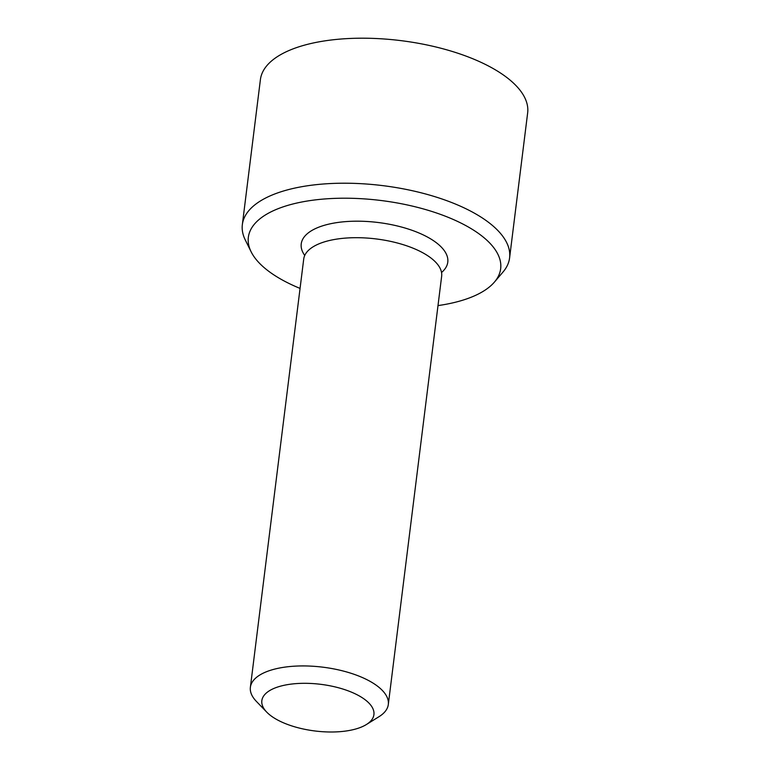 <?xml version="1.0" encoding="UTF-8"?>
<svg xmlns="http://www.w3.org/2000/svg" width="770" height="770" viewBox="0 0 770 770"><rect width="100%" height="100%" fill="white"/><g stroke="black" fill="none" stroke-linecap="round" stroke-linejoin="round"><path stroke-width="1.16" d="M271.541 716.235A56.47 23.504 7.1 0 1 266.728 712.125A56.47 23.504 7.1 0 1 320.782 684.328A56.47 23.504 7.1 0 1 366.366 724.541A56.47 23.504 7.1 0 1 271.541 716.235M266.728 712.125L256.391 701.403A69.502 28.933 7.1 0 1 250.375 687.302A69.502 28.933 7.1 0 1 322.919 667.186A69.502 28.933 7.1 0 1 388.311 704.483A69.502 28.933 7.1 0 1 379.023 716.678L366.366 724.541M250.375 687.302L303.717 259.067A69.502 28.933 7.1 0 1 333.506 239.653A69.502 28.933 7.1 0 1 333.737 239.614A69.502 28.933 7.1 0 1 417.533 250.125A69.502 28.933 7.1 0 1 441.653 276.247L388.311 704.483M300.059 288.413A127.127 52.918 7.1 0 1 251.107 251.752A127.127 52.918 7.1 0 1 381.044 200.508A127.127 52.918 7.1 0 1 494.446 282.061A127.127 52.918 7.1 0 1 445.753 304.323A127.127 52.918 7.1 0 1 437.995 305.594M494.446 282.061L503.012 272.022A134.654 56.056 -172.9 0 0 509.596 257.911A134.654 56.056 -172.9 0 0 382.902 185.647A134.654 56.056 -172.9 0 0 242.348 224.628A134.654 56.056 -172.9 0 0 245.264 239.922L251.107 251.752M509.596 257.911L527.652 112.901A134.654 56.056 -172.9 0 0 400.958 40.637A134.654 56.056 -172.9 0 0 260.404 79.618L242.348 224.628M441.537 272.493A73.843 30.742 -172.9 0 0 421.508 234.099A73.843 30.742 -172.9 0 0 333.121 223.233A73.843 30.742 -172.9 0 0 304.747 255.457"/></g></svg>
